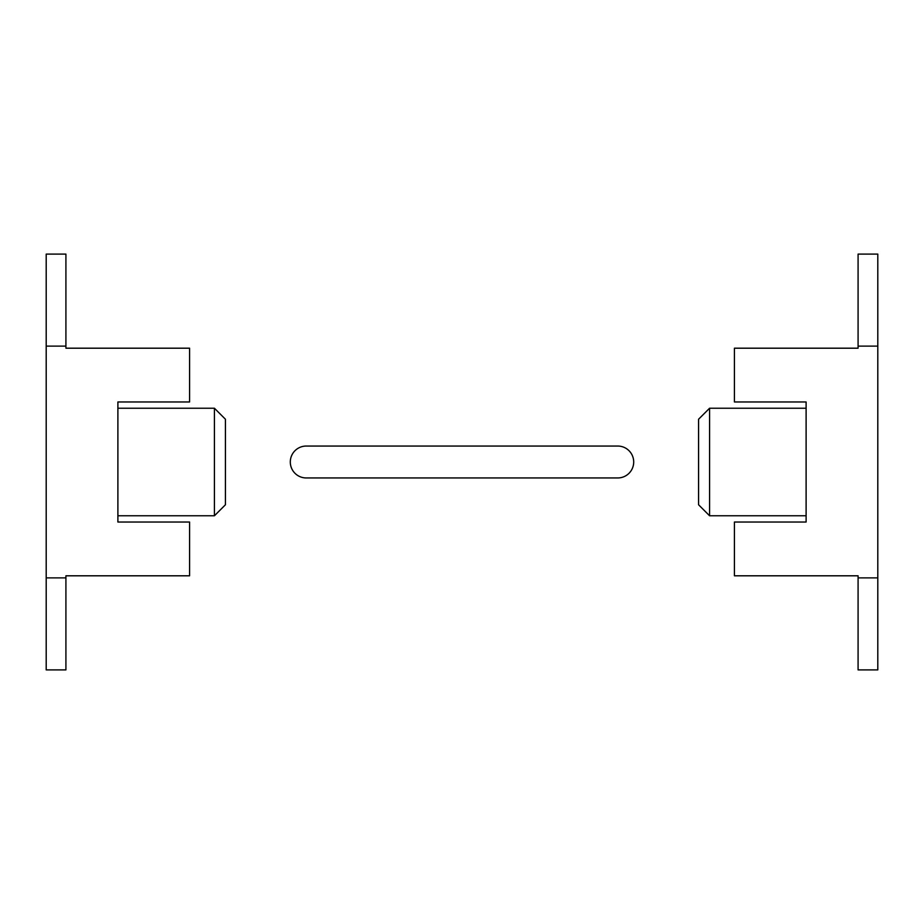 <?xml version="1.0" encoding="UTF-8"?>
<svg xmlns="http://www.w3.org/2000/svg" width="924" height="924" viewBox="0 0 924 924"><rect width="100%" height="100%" fill="white"/><g stroke="black" fill="none" stroke-linecap="round" stroke-linejoin="round"><path stroke-width="1.39" d="M214.426 408.235L225.421 419.23L225.421 504.77L214.426 515.765L214.426 408.235L117.891 408.235M46.2 577.881L46.2 669.9L65.916 669.9L65.916 577.881L46.2 577.881L46.2 254.1L65.916 254.1L65.916 346.119L46.2 346.119M65.916 577.881L65.916 575.802L189.582 575.802L189.582 522.037L117.891 522.037L117.891 401.963L189.582 401.963L189.582 348.198L65.916 348.198L65.916 346.119M709.574 515.765L698.579 504.77L698.579 419.23L709.574 408.235L709.574 515.765L806.109 515.765M877.8 577.881L858.084 577.881L858.084 669.9L877.8 669.9L877.8 254.1L858.084 254.1L858.084 346.119L877.8 346.119M858.084 346.119L858.084 348.198L734.418 348.198L734.418 401.963L806.109 401.963L806.109 522.037L734.418 522.037L734.418 575.802L858.084 575.802L858.084 577.881M617.74 477.951A15.951 15.951 0 0 0 633.702 462A15.951 15.951 0 0 0 617.74 446.049L306.26 446.049A15.951 15.951 0 0 0 290.298 462A15.951 15.951 0 0 0 306.26 477.951L617.74 477.951M214.426 515.765L117.891 515.765M709.574 408.235L806.109 408.235"/></g></svg>
